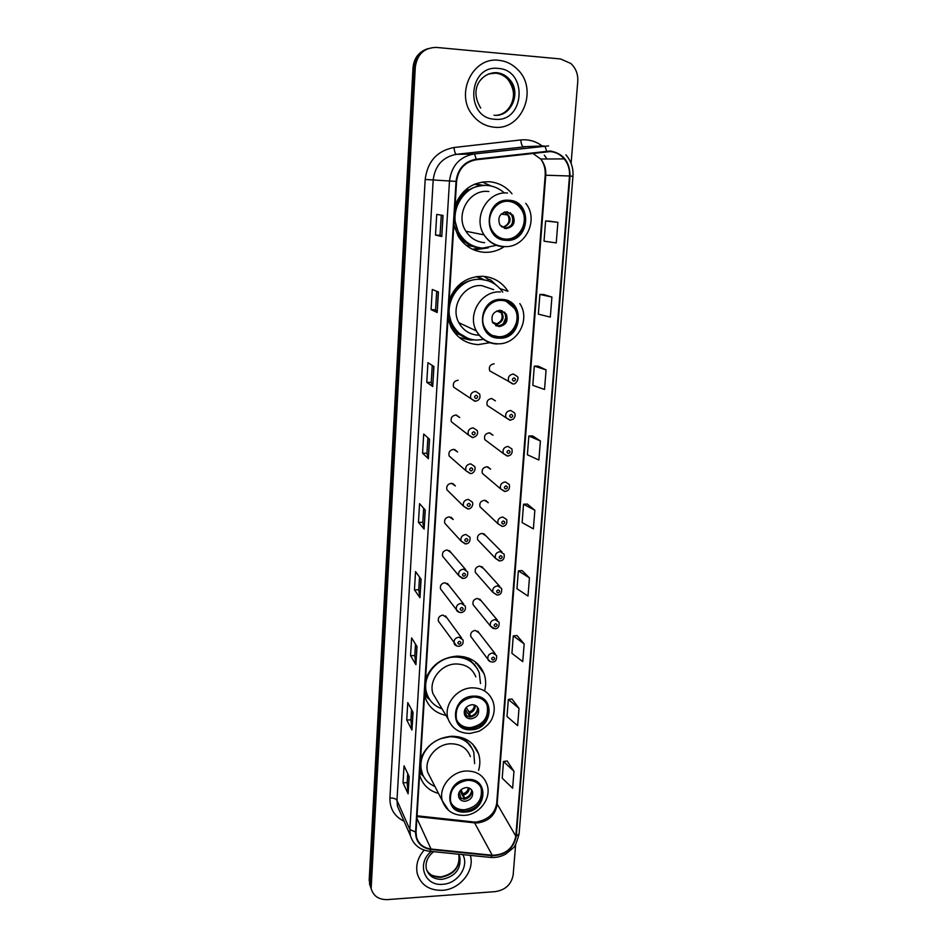 <?xml version="1.0" encoding="UTF-8"?>
<svg xmlns="http://www.w3.org/2000/svg" width="947" height="947" viewBox="0 0 947 947"><rect width="100%" height="100%" fill="white"/><g stroke="black" fill="none" stroke-linecap="round" stroke-linejoin="round"><path stroke-width="1.42" d="M478.59 770.302C480.283 764.584 480.259 759.056 478.543 753.717C474.009 742.176 465.001 736.364 451.518 736.257C436.674 737.76 426.363 745.313 420.586 758.914M419.604 774.764L419.793 775.534C422.646 784.779 428.884 790.757 438.532 793.444M484.876 689.747C486.131 684.184 485.847 678.833 484.024 673.696C479.218 662.273 470.197 656.425 456.951 656.141C441.894 657.443 431.441 665.066 425.57 678.999M424.552 695.323L424.966 696.897C428.352 706.9 435.36 713.079 445.978 715.411M500.016 288.622L507.983 291.262C501.969 282.099 493.553 277.104 482.721 276.275C466.693 276.524 455.519 284.431 449.198 299.974M448.038 318.654L450.938 326.999C456.916 337.925 465.971 343.797 478.081 344.625L490.416 342.613M512.007 193.768C505.97 186.523 498.347 182.511 489.137 181.717C472.861 181.694 461.509 189.66 455.081 205.617M453.873 224.913L458.194 236.134C464.444 246.019 473.157 251.393 484.343 252.293C491.375 252.6 497.909 250.789 503.934 246.871M458.135 380.232C454.169 380.919 452.666 383.215 453.625 387.134L470.848 398.616C469.866 394.508 471.452 392.094 475.595 391.371L479.632 393.999C480.697 398.071 479.265 400.474 475.323 401.208L470.848 398.616L474.921 401.291M456.371 415.046L459.769 417.568L455.874 415.011C451.991 415.686 450.488 417.923 451.352 421.758L468.363 434.91C467.463 430.897 469.049 428.541 473.121 427.831L477.181 430.494C478.33 434.057 476.897 436.413 472.861 437.561L468.363 434.91L472.458 437.621M454.655 449.494L457.567 451.956L453.649 449.363C449.849 450.026 448.333 452.228 449.115 455.969L465.9 470.742C465.095 466.835 466.682 464.527 470.671 463.829L474.755 466.528C476.353 471.239 471.606 474.246 470.446 473.453L465.9 470.742L470.02 473.488M452.891 483.562L455.377 485.929L451.459 483.313C447.706 483.964 446.203 486.119 446.913 489.777L463.485 506.148C462.752 502.324 464.338 500.063 468.256 499.365L472.352 502.088C473.997 506.077 469.7 509.616 468.043 508.894L463.485 506.148L467.605 508.918M451.092 517.24L453.222 519.477L449.28 516.849C445.599 517.488 444.084 519.607 444.735 523.182L461.106 541.104C460.431 537.363 462.018 535.15 465.877 534.463L469.984 537.209C470.399 541.424 468.966 543.649 465.687 543.898L461.106 541.104L465.143 543.886M465.735 569.68L449.257 550.527L451.08 552.634L447.138 549.982C443.516 550.621 442 552.705 442.592 556.209L458.75 575.646C458.135 571.976 459.733 569.81 463.521 569.123L467.629 571.87C468.126 575.883 466.693 578.084 463.343 578.463L458.75 575.646L462.278 578.404M463.687 604.056L447.398 583.411L448.961 585.388L445.019 582.736C441.444 583.376 439.941 585.412 440.485 588.845L441.977 590.798M461.615 638.006L445.528 615.917L446.866 617.752L442.924 615.1C439.408 615.739 437.893 617.74 438.39 621.102L439.668 622.925M491.682 398.521L495.399 400.853L491.671 398.521C487.705 399.243 486.237 401.564 487.255 405.47L506.006 417.745C504.94 413.661 506.491 411.223 510.646 410.453L514.529 412.892C515.642 414.869 515.215 416.952 513.262 419.13L510.362 420.16L506.006 417.745L509.912 420.231M489.765 432.874L492.996 435.218L489.244 432.838C485.349 433.548 483.87 435.821 484.805 439.633L503.307 453.542C502.336 449.553 503.899 447.173 507.971 446.416L511.889 448.902C512.777 453.08 511.38 455.448 507.71 456.016L503.307 453.542L507.249 456.075M487.812 466.871L490.617 469.167L486.841 466.753C483.017 467.451 481.538 469.676 482.39 473.405L500.655 488.901C499.767 484.994 501.33 482.674 505.331 481.928L509.273 484.438C510.078 488.593 508.681 490.913 505.094 491.434L500.655 488.901L504.621 491.457M485.823 500.49L488.261 502.703L484.462 500.265C480.709 500.951 479.218 503.129 480.011 506.787L498.039 523.821C497.234 520.01 498.797 517.725 502.727 516.991L506.681 519.536C507.367 523.715 505.97 525.999 502.514 526.402L498.039 523.821L502.194 526.402M494.133 363.778C490.084 364.524 488.616 366.891 489.753 370.893L493.908 373.213M501.934 551.983L483.822 533.717L485.929 535.836L482.118 533.374C478.424 534.061 476.933 536.191 477.655 539.766L495.47 558.328C494.725 554.587 496.287 552.35 500.146 551.628L504.124 554.184C504.715 558.351 503.331 560.612 499.957 560.944L495.47 558.328L499.164 560.92M499.685 586.311L481.798 566.566L483.621 568.579L479.798 566.093C476.163 566.78 474.684 568.875 475.335 572.379L492.925 592.408C492.251 588.75 493.801 586.56 497.613 585.826L501.59 588.407C502.111 592.55 500.738 594.763 497.435 595.059L492.925 592.408L496.926 595.012M497.435 620.226L479.75 599.037L481.336 600.931L477.513 598.445C473.926 599.12 472.446 601.167 473.05 604.6L490.416 626.074C489.788 622.487 491.351 620.332 495.092 619.61L499.081 622.203C499.436 626.535 498.051 628.725 494.938 628.761L490.416 626.074L493.257 628.559M495.174 653.726L477.69 631.128L479.075 632.904L475.24 630.406C471.713 631.081 470.233 633.105 470.789 636.467L472.115 638.231M472.032 246.338L466.291 245.427M475.287 183.884L483.195 185.328M460.029 334.824L454.619 332.764M477.181 276.488L483.692 279.531M477.915 248.919L481.987 248.043M491.209 186.038L482.283 182.002M487.883 280.714L487.989 279.14L483.893 276.346M426.718 49.078C418.515 52.192 413.946 58.43 412.999 67.77L369.188 880.118L370.419 886.676M427.926 48.64C419.699 51.777 415.094 58.027 414.147 67.415L370.028 882.521L371.271 889.091L370.028 882.521L414.147 67.415C415.094 58.027 419.699 51.777 427.926 48.64M498.809 60.312C472.494 56.571 454.749 94.416 472.778 115.345C478.507 122.423 485.669 126.365 494.251 127.194C521.927 130.769 538.807 89.349 517.512 69.391C512.232 64.088 505.994 61.058 498.809 60.312C472.494 56.571 454.749 94.416 472.778 115.345C478.507 122.423 485.669 126.365 494.251 127.194C521.927 130.769 538.807 89.349 517.512 69.391C512.232 64.088 505.994 61.058 498.809 60.312M424.114 850.11C417.781 857.497 415.52 865.392 417.319 873.797C420.989 885.054 429.311 890.559 442.308 890.322C459.97 889.541 475.169 870.589 470.28 855.378C475.169 870.589 459.97 889.541 442.308 890.322C429.311 890.559 420.989 885.054 417.319 873.797C415.52 865.392 417.781 857.497 424.114 850.11M550.219 151.579C555.806 152.088 560.482 154.527 564.246 158.907C568.176 163.795 569.928 169.489 569.502 175.988L515.819 836.13C513.156 848.571 505.296 854.94 492.239 855.248L431.039 849.033C423.392 847.956 418.538 843.955 416.467 837.03L416.029 832.034L456.584 181.433C458.218 169.241 464.717 162.02 476.104 159.783L550.219 151.579M550.266 150.999L476.057 159.203C464.373 161.499 457.709 168.897 456.04 181.398L415.544 832.07C415.721 841.93 420.847 847.743 430.921 849.495L492.12 855.686C505.497 855.378 513.558 848.855 516.293 836.094L570.035 176.024C569.905 161.771 563.323 153.426 550.266 150.999M513.972 771.296L503.508 761.483L502.206 778.162L512.623 788.212L513.972 771.296L507.142 760.997M519.015 708.356L508.338 699.419L507.012 716.488L517.63 725.662L519.015 708.356L512.007 699.004M524.165 643.901L513.286 635.887L511.925 653.359L522.744 661.633L524.165 643.901L517.003 635.555M529.444 577.883L518.352 570.852L516.967 588.738L528 596.054L529.444 577.883L522.105 570.591M557.89 222.332L545.602 220.971L544.028 241.189L556.244 242.905L557.89 222.332L549.556 221.184M551.912 297.062L539.885 294.446L538.346 314.155L550.314 317.115L551.912 297.062L543.791 294.553M546.088 369.91L534.297 366.098L532.806 385.334L544.525 389.466L546.088 369.91L538.168 366.122M540.406 440.959L528.852 436.011L527.396 454.785L538.879 460.029L540.406 440.959L532.676 435.94M534.854 510.255L523.537 504.242L522.117 522.566L533.374 528.864L534.854 510.255L527.325 504.076M571.1 163.334L577.765 81.454C578.167 74.221 575.871 68.231 570.863 63.496L560.6 58.963L436.437 47.421C424.28 47.61 417.236 54.157 415.307 67.048L371.153 888.582C373.319 896.051 378.705 899.721 387.335 899.603L495.423 891.612C505.497 889.943 511.416 884.356 513.167 874.85L515.642 844.475M415.922 664.652L410.548 655.703L411.614 637.899L417.011 646.552L415.922 664.652L416.893 646.363M411.969 730.007L406.737 720.016L407.766 702.627L413.034 712.345L411.969 730.007L412.916 712.12M408.121 793.811L403.02 782.826L404.026 765.839L409.163 776.564L408.121 793.811L409.045 776.315M428.352 458.691L422.563 453.199L423.7 434.046L429.536 439.195L428.352 458.691L429.405 439.077M432.72 386.53L426.766 382.316L427.937 362.677L433.927 366.525L432.72 386.53L433.785 366.442M437.183 312.498L431.074 309.622L432.27 289.486L438.425 291.972L437.183 312.498L438.283 291.913M441.776 236.513L435.502 235.069L436.721 214.401L443.042 215.443L441.776 236.513L442.9 215.419M419.959 597.687L414.455 589.839L415.544 571.597L421.084 579.138L419.959 597.687L420.953 578.972M424.102 529.065L418.456 522.353L419.568 503.662L425.25 510.042L424.102 529.065L425.132 509.9M418.456 522.353L422.812 522.353M423.652 508.243L422.8 522.389L423.984 528.828M414.455 589.839L418.752 589.78L419.841 597.415M435.502 235.069L440.047 235.318L441.633 236.466M431.074 309.622L435.573 309.811M436.697 291.262L435.573 309.823L437.052 312.392M426.766 382.316L431.216 382.434M432.234 365.435L431.216 382.458L432.59 386.376M422.563 453.199L426.955 453.258M427.89 437.739L426.955 453.293L428.233 458.502M403.02 782.826L407.174 782.613L408.015 793.42M406.737 720.016L410.939 719.85M411.554 709.599L410.939 719.898L411.862 729.652M410.548 655.703L414.798 655.584M415.496 644.114L414.798 655.632L415.804 664.332M523.537 504.242L527.408 504.076M528.852 436.011L532.759 435.928M534.297 366.098L538.239 366.122M539.885 294.446L543.862 294.553M545.602 220.971L549.627 221.196M518.352 570.852L522.176 570.591M513.286 635.887L517.074 635.544M508.338 699.419L512.09 698.993M503.508 761.483L507.213 760.986M440.047 235.33L441.266 215.147M418.752 589.815L419.521 577.019M407.163 782.66L407.719 773.545M508.847 201.332C494.654 199.77 484.142 218.887 492.452 230.997C495.778 236.04 500.336 238.786 506.136 239.26C520.661 240.751 531.018 220.781 521.868 208.778C518.589 204.28 514.245 201.794 508.847 201.332M503.307 238.857L505.177 239.07C519.678 240.562 530.012 220.627 520.874 208.671C517.879 204.528 513.925 202.078 509.001 201.344M475.264 250.446L476.069 250.245M483.148 185.34L474.269 184.31M504.112 192.75C499.176 188.37 493.458 185.932 486.971 185.434C463.663 182.807 446.262 213.821 459.603 233.897C465.155 242.574 472.873 247.309 482.733 248.102L496.607 245.297M488.877 191.507L488.131 191.448C469.014 189.305 454.809 214.862 465.9 231.246C470.434 238.206 476.684 242.018 484.651 242.669M486.107 185.375C469.511 185.742 459.046 194.443 454.714 211.465M454.276 218.579L458.81 233.731C463.284 240.881 469.463 245.391 477.359 247.274M507.13 211.785C499.673 213.193 497.27 217.609 499.945 225.043L505.923 228.606C513.463 227.138 515.807 222.663 512.978 215.194L507.13 211.785M504.431 228.369L504.597 228.381C512.102 226.913 514.446 222.462 511.629 215.005L506.953 211.785M488.25 247.854L476.223 249.629L472.21 249.144M473.642 249.002L482.757 248.102M456.146 202.8C458.857 197.106 462.787 192.62 467.948 189.317L467.06 188.583M510.326 212.732L511.972 215.052M512.99 218.52L512.185 223.741M501.235 226.593L504.041 227.505C511.688 222.77 512.055 217.585 505.142 211.95L504.041 212.246M504.041 227.505L504.562 228.405M501.768 300.459C488.463 299.299 478.069 316.345 484.888 328.064C488.084 333.675 492.831 336.706 499.152 337.132C512.729 338.209 523.004 320.488 515.511 308.817C512.315 303.679 507.734 300.897 501.768 300.459M492.333 335.404L498.229 336.706C511.782 337.783 522.034 320.11 514.552 308.462L506.172 301.253M484.13 279.779L476.246 276.619M487.35 280.549L479.786 279.128C463.438 279.767 453.14 288.362 448.89 304.91M502.739 292.173C497.376 284.349 490.001 280.087 480.626 279.389C458.739 277.412 441.539 305.147 452.488 324.572C457.815 334.184 465.829 339.357 476.53 340.091L483.929 339.381M493.636 289.64L481.751 285.603C463.793 283.993 449.766 306.816 458.857 322.69C463.213 330.444 469.724 334.611 478.377 335.214M448.464 311.8L451.719 324.205C454.714 329.923 459.023 334.184 464.669 336.966M500.111 310.332C493.115 311.599 490.641 315.706 492.689 322.655L498.951 326.597C506.006 325.271 508.444 321.116 506.266 314.132L500.111 310.332M495.683 325.685L497.66 326.04C504.692 324.726 507.13 320.583 504.952 313.611L501.792 310.604M474.092 339.902L470.221 340.009L459.366 337.57M487.989 279.14L490.664 279.981L494.547 283.922M457.401 286.515L461.686 282.762M490.664 279.981L496.204 285.094M504.597 312.108L505.426 313.8M505.994 317.15L503.224 323.957M492.393 322.063L496.571 323.838L497.921 326.052M473.453 697.039C460.562 699.513 454.88 706.853 456.418 719.022C458.881 725.532 463.793 728.823 471.18 728.882C484.225 726.242 489.824 718.785 487.977 706.498C485.456 700.283 480.614 697.134 473.453 697.039M457.46 721.496C460.526 725.662 464.835 727.698 470.387 727.616C483.396 724.988 488.983 717.542 487.137 705.278L485.882 702.591M475.868 666.558C471.653 660.544 465.687 657.076 457.957 656.129M480.52 683.545L479.229 672.737C474.968 662.533 466.93 657.301 455.128 657.052C436.922 656.946 421.19 677.093 426.754 693.322C429.263 700.946 434.365 706.119 442.048 708.853M475.832 676.856C472.375 668.452 465.794 664.155 456.099 663.965C441.195 663.894 428.352 680.431 432.968 693.689L437.644 701.502M426.351 677.01L425.475 680.502M425.108 686.528L426.091 692.198L428.636 697.821M472.008 704.698C466.279 705.823 463.77 709.09 464.492 714.5C465.593 717.353 467.759 718.797 471.002 718.82C476.779 717.672 479.265 714.381 478.484 708.948C477.383 706.154 475.216 704.734 472.008 704.698M464.669 714.985L469.901 717.092C475.643 715.944 478.128 712.665 477.347 707.243L477.146 706.699M424.647 693.938L426.754 695.595M429.914 699.88L424.564 695.37M464.29 656.816L465.024 657.857M468.635 658.118L477.359 668.771M475.276 661.823L475.95 663.504M470.197 717.068L465.072 709.066M477.655 708.735C476.815 712.57 474.435 715.08 470.529 716.263L470.481 717.045M466.173 707.504L469.085 712.026L470.529 716.263M466.315 716.287L466.907 716.559M466.907 716.406L464.468 710.57M467.498 780.328C455.034 782.826 449.399 789.881 450.618 801.493C452.926 808.004 457.827 811.248 465.297 811.2C477.904 808.56 483.467 801.387 481.976 789.691C479.608 783.441 474.79 780.316 467.498 780.328M451.269 803.281C454.229 807.767 458.644 809.934 464.527 809.78C477.11 807.14 482.662 799.99 481.171 788.306L480.366 786.33M471.298 747.124C468.351 742.046 463.947 738.565 458.076 736.671M474.613 763.649L473.808 752.332C469.783 742.034 461.769 736.825 449.754 736.742L440.142 738.79M470.387 756.582C467.12 748.106 460.55 743.845 450.689 743.774C436.236 743.963 423.652 759.683 427.748 772.421L431.039 778.836M431.974 743.49C422.705 751.551 419.249 760.95 421.604 771.698C423.688 778.659 428.139 783.595 434.969 786.495M420.894 758.097L420.539 759.754M420.172 765.602L422.859 775.131M466.113 787.561C460.562 788.685 458.076 791.822 458.644 796.983C459.686 799.848 461.84 801.269 465.131 801.245C470.706 800.097 473.18 796.936 472.565 791.751C471.511 788.946 469.369 787.549 466.113 787.561M458.679 797.09L464.066 799.292C469.617 798.143 472.091 794.983 471.464 789.822L471.417 789.68M423.12 775.96L419.722 772.93M469.321 796.96L465.865 798.972M464.575 799.244L459.958 790.84M471.689 790.958C470.801 794.604 468.481 797.007 464.705 798.191L464.634 799.232M461.082 789.644L464.705 798.191M459.615 797.99L461.106 798.83M461.142 798.38L458.999 792.485M412.999 67.77L415.307 67.048M369.188 880.118L370.893 884.936M492.239 855.248L474.601 822.86L477.726 822.931C488.759 821.25 495.21 815.154 497.104 804.666L545.768 175.207C546.147 169.04 544.454 163.642 540.69 159.013L532.652 153.248M417 816.61L474.601 822.86L472.458 821.83L417.047 815.805M569.502 175.988L545.2 175.207C545.543 168.933 544.04 163.535 540.69 159.013L564.246 158.907M415.544 832.07L409.85 829.465L449.494 180.972C451.506 165.772 459.603 156.788 473.808 154.006L548.609 145.885M527.017 146.56L456.3 154.337C442.77 156.989 435.052 165.536 433.181 179.989L396.971 800.369L397.491 806.252L400.119 812.218M546.455 151.082C545.839 147.839 545.01 146.146 543.98 145.968L523.289 146.69C522.093 146.311 521.252 144.074 520.767 139.955C528.663 139.185 535.813 141.21 542.217 146.027M404.085 821.262C394.485 816.515 389.762 808.75 389.915 797.978L425.179 179.468L456.04 181.398M430.921 849.495L429.76 851.294C419.817 850.027 413.354 844.795 410.382 835.585L409.85 829.465L396.971 800.369C395.893 798.747 393.538 797.942 389.915 797.978M492.12 855.686L490.866 857.461L428.944 851.211M425.179 179.468C427.499 161.452 437.1 150.798 453.98 147.507C454.501 151.662 455.282 153.935 456.3 154.337L473.808 154.006C474.684 154.195 475.43 155.924 476.057 159.203M516.293 836.094L519.086 833.964C516.742 842.522 514.718 847.234 513.014 848.098L505.982 853.934C501.164 856.656 496.133 857.828 490.866 857.461L489.942 857.366M519.086 833.964L572.959 176.284L570.035 176.024M453.98 147.507L520.767 139.955M547.023 158.978L544.276 155.119L546.893 158.978M431.039 849.033L416.893 818.315M515.819 836.13L496.713 803.21L545.2 175.207M496.962 115.214C512.363 113.557 519.323 90.569 507.758 79.205C504.36 75.665 500.312 73.653 495.612 73.168L488.486 73.973M494.003 115.226C511.368 117.511 522.164 91.705 509.06 78.932C505.651 75.381 501.59 73.369 496.879 72.883C490.357 72.481 484.9 74.896 480.508 80.14M494.796 119.239C524.543 122.921 528.473 70.066 498.252 68.421C467.948 64.538 464.622 118.233 494.796 119.239M506.065 240.313C529.989 242.657 533.185 200.942 508.918 200.267C484.627 197.793 481.822 240.029 506.065 240.313M503.662 246.859C495.317 246.184 488.782 242.195 484.059 234.88C472.494 217.668 487.468 190.785 507.497 193.022M453.897 224.534C455.637 231.589 459.2 237.33 464.598 241.769C469.44 245.616 474.885 247.723 480.934 248.114L483.704 248.138M504.467 212.306L507.841 214.981C510.35 220.568 508.87 224.557 503.425 226.96M426.671 870.021C429.737 875.111 434.578 877.538 441.184 877.289C454.24 874.495 460.135 867.121 458.869 855.165L458.549 854.194M433.679 851.684C427.618 856.538 425.179 862.303 426.351 868.979C428.695 876.022 433.951 879.491 442.119 879.349C455.211 876.543 461.13 869.145 459.863 857.165L458.608 854.206M431.264 851.448C416.183 863.238 424.481 886.439 442.723 884.285C457.638 883.729 469.511 866.221 462.763 854.62M499.069 338.15C522.649 339.973 525.727 299.643 501.839 299.43C477.927 297.488 475.216 338.316 499.069 338.15M496.761 344.01C487.693 343.394 480.898 339.026 476.365 330.905C466.895 314.274 481.668 290.291 500.466 291.96M448.12 317.328C449.47 322.797 452.062 327.484 455.898 331.379C459.934 335.38 464.693 337.961 470.185 339.133M499.957 310.332C504.917 316.12 503.993 320.855 497.163 324.525M499.01 310.367L501.259 312.747C503.224 317.967 501.661 321.66 496.571 323.838M471.109 729.758C493.221 729.687 495.897 694.636 473.512 696.14C451.103 696.152 448.76 731.581 471.109 729.758M472.328 687.83C482.449 687.984 489.291 692.423 492.878 701.171C494.902 706.841 494.654 712.582 492.132 718.382C490.203 723.034 485.87 727.308 479.123 731.214L470.162 733.404C459.342 733.44 451.979 728.61 448.085 718.939C443.291 705.136 456.762 687.842 472.328 687.83M424.86 690.481L427.026 695.832L430.068 700.093M475.216 705.326C475.299 709.137 473.429 711.777 469.605 713.221M474.34 704.994C474.222 708.392 472.47 710.735 469.085 712.026M465.983 713.363L464.184 712.665M465.474 712.156L464.231 711.718M465.237 812.053C487.03 811.615 489.635 777.617 467.569 779.464C445.481 779.843 443.208 814.183 465.237 812.053M466.421 771C476.696 771.012 483.538 775.415 486.912 784.211C492.168 797.788 479.596 814.811 464.373 815.379C453.435 815.545 446.108 810.739 442.379 800.949C438.153 787.726 451.34 771.272 466.421 771M448.748 810.537L442.379 800.949L427.748 772.421M472.399 748.982L464.468 738.553M419.947 769.248L421.569 773.45L419.805 771.58M469.369 788.153C469.014 791.455 467.167 793.728 463.805 794.971M468.434 787.809C467.901 790.65 466.196 792.603 463.308 793.681M460.242 795.16L458.443 794.509M459.745 793.87L458.632 793.503M512.611 383.937L508.728 381.499C507.568 377.308 509.107 374.823 513.357 374.029L517.204 376.421C519.796 377.96 515.452 385.228 513.037 383.843L489.753 370.893M514.055 377.853C511.913 378.895 511.83 379.996 513.807 381.168C515.937 380.114 516.02 379.013 514.055 377.853M511.333 414.312C509.214 415.366 509.131 416.455 511.096 417.58C513.215 416.538 513.298 415.449 511.333 414.312M508.657 450.31C506.538 451.364 506.467 452.441 508.409 453.542C510.516 452.488 510.599 451.423 508.657 450.31M506.006 485.858C503.911 486.912 503.828 487.977 505.769 489.043C507.864 488.001 507.935 486.936 506.006 485.858M503.39 520.968C501.306 522.01 501.223 523.064 503.153 524.105C505.236 523.064 505.319 522.01 503.39 520.968M500.809 555.629C498.738 556.682 498.655 557.712 500.572 558.742C502.644 557.688 502.715 556.647 500.809 555.629M498.252 589.874C496.192 590.916 496.121 591.946 498.027 592.94C500.087 591.887 500.158 590.869 498.252 589.874M495.731 623.682C493.683 624.736 493.612 625.754 495.506 626.725C497.554 625.671 497.625 624.653 495.731 623.682M490.404 661.728L487.942 659.337C487.374 655.821 488.924 653.714 492.618 652.992L496.607 655.573C496.867 659.858 495.494 662.012 492.476 662.06C489.907 661.775 488.403 660.876 487.942 659.337L470.789 636.467M493.245 657.1C491.209 658.141 491.138 659.148 493.02 660.095C495.056 659.041 495.127 658.035 493.245 657.1M476.01 398.557C478.152 397.503 478.235 396.391 476.234 395.242C474.08 396.296 474.009 397.397 476.01 398.557M473.524 435.004C475.654 433.951 475.737 432.862 473.749 431.737C471.606 432.791 471.535 433.88 473.524 435.004M471.073 471.002C473.192 469.949 473.263 468.872 471.286 467.771C469.167 468.824 469.096 469.901 471.073 471.002M468.647 506.538C470.766 505.485 470.837 504.42 468.872 503.354C466.753 504.408 466.682 505.473 468.647 506.538M466.255 541.625C468.363 540.571 468.434 539.518 466.469 538.476C464.373 539.541 464.302 540.595 466.255 541.625M463.9 576.285C465.983 575.231 466.054 574.19 464.113 573.172C462.029 574.237 461.958 575.267 463.9 576.285M461.189 603.346L465.308 606.104C465.912 609.844 464.492 612.011 461.035 612.602C458.395 612.283 456.856 611.324 456.43 609.75C455.874 606.175 457.46 604.032 461.189 603.346M461.568 610.507C463.639 609.454 463.71 608.424 461.781 607.441C459.697 608.495 459.638 609.525 461.568 610.507M459.484 612.437L456.43 609.75L440.485 588.845M458.893 637.165L463.012 639.912C463.663 643.487 462.243 645.629 458.762 646.328C456.063 645.996 454.524 645.025 454.146 643.451C453.637 639.947 455.223 637.84 458.893 637.165M459.271 644.315C461.331 643.25 461.39 642.244 459.473 641.285C457.413 642.338 457.342 643.356 459.271 644.315M456.762 646.032L438.39 621.102M475.678 662.142L484.024 673.696M472.6 744.046L478.543 753.717M369.448 883.752L371.153 888.582M475.832 821.996L473.914 821.984M572.959 176.284C573.491 168.057 571.136 160.907 565.892 154.835M410.382 835.585L400.261 812.562M476.921 821.925C488.498 819.51 495.092 813.272 496.713 803.21M480.709 108.053C467.972 87.1 483.42 71.688 497.128 72.718C501.803 73.298 505.781 75.369 509.06 78.932L507.758 79.205C517.251 92.344 513.369 102.667 507.947 109.272M465.9 231.246L484.059 234.88C489.019 242.16 495.778 246.066 504.36 246.575C525.183 248.232 539.364 219.941 525.774 203.368M458.81 233.731L459.603 233.897M520.874 208.671L521.868 208.778M511.629 215.005L512.978 215.194M505.899 212.27L504.94 212.152L505.899 212.27M481.135 247.972C475.051 247.652 469.546 245.581 464.598 241.769L462.692 242.112M501.188 214.069L507.841 214.981L504.94 212.14M458.668 854.206L458.869 855.165C459.97 866.765 453.98 874.01 440.911 876.886M428.861 872.98C430.116 875.075 434.022 876.377 440.604 876.91M458.857 322.69L476.365 330.905C481.171 339.038 488.238 343.335 497.542 343.785C516.967 344.921 531.03 319.826 519.82 303.608M451.719 324.205L452.488 324.572M514.552 308.462L515.511 308.817M504.952 313.611L506.266 314.132M468.173 338.493L455.898 331.379L453.506 331.272M496.725 310.971L501.259 312.747L499.448 310.332M432.968 693.689L448.085 718.939M426.091 692.198L426.754 693.322M487.137 705.278L487.977 706.498M477.347 707.243L478.484 708.948M429.784 699.691L424.647 693.749M420.965 770.42L421.604 771.698M481.171 788.306L481.976 789.691M471.464 789.822L472.565 791.751M423.688 776.741L421.569 773.45"/></g></svg>
